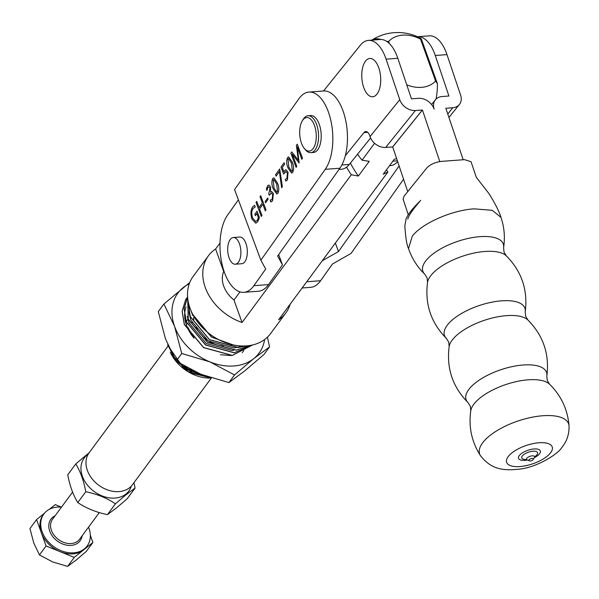<?xml version="1.0" encoding="UTF-8"?>
<svg xmlns="http://www.w3.org/2000/svg" width="599" height="599" viewBox="0 0 599 599"><rect width="100%" height="100%" fill="white"/><g stroke="black" fill="none" stroke-linecap="round" stroke-linejoin="round"><path stroke-width="0.9" d="M407.769 219.054L407.769 219.054C409.357 212.825 420.842 200.448 420.625 200.321C420.872 200.672 409.963 210.017 406.107 218.74L404.842 225.801C405.598 237.803 406.826 245.38 408.525 248.54L412.329 236.126C422.13 223.285 451.781 210.212 474.183 208.849L492.236 210.316L500.996 217.392C498.405 208.759 490.91 196.644 488.806 193.395L476.287 177.297L471.039 161.715L464.562 159.648L441.74 161.356C435.218 162.179 430.239 164.373 426.81 167.937L404.04 196.21L403.12 199.205L408.248 214.682M530.152 460.811A2.396 0.966 -18.6 0 1 529.202 460.713A2.396 0.966 -18.6 0 1 529.029 459.777A2.396 0.966 -18.6 0 1 532.062 458.445A2.396 0.966 -18.6 0 1 533.282 459.336L533.282 459.336A2.396 0.966 -18.6 0 1 533.185 459.47M397.676 161.7A37.348 18.277 85.7 0 1 390.353 165.631L389.522 165.691M417.428 36.726A37.348 18.277 85.7 0 1 417.63 36.711L429.333 35.843A37.348 18.277 -94.3 0 1 446.981 54.629L460.624 95.144A13.492 10.43 -141.2 0 1 459.396 104.481A13.492 10.43 -141.2 0 1 452.829 107.715L445.843 108.262L463.192 159.753M417.63 36.711A37.348 18.277 85.7 0 1 435.271 55.497L448.921 96.012L441.935 96.566A13.492 10.43 38.8 0 0 435.368 99.801A13.492 10.43 38.8 0 0 434.14 109.138A13.492 10.43 -141.2 0 0 418.469 98.318L411.461 98.805L397.818 58.29A37.348 18.277 85.7 0 0 380.17 39.504L368.467 40.38A37.348 18.277 -94.3 0 0 360.336 45.247L323.505 90.981M368.467 40.38A37.348 18.277 -94.3 0 1 386.108 59.166L399.758 99.681L370.025 136.602A13.492 10.43 38.8 0 0 385.696 147.421L392.704 146.935L407.747 191.605M399.758 99.681A13.492 10.43 38.8 0 0 415.429 110.501L422.437 110.014L439.808 161.588M338.989 169.457L341.19 169.3A37.348 18.277 -94.3 0 0 349.322 164.425L370.586 138.017M370.025 136.602L369.74 135.756A8.416 4.118 -94.3 0 0 365.764 131.525A8.416 4.118 -94.3 0 0 363.937 132.619L345.316 155.74M230.038 239.742A13.373 6.544 85.7 0 1 233.303 237.526A13.373 6.544 85.7 0 1 240.311 246.781A13.373 6.544 85.7 0 1 238.552 261.988A13.373 6.544 85.7 0 1 235.287 264.204A13.373 6.544 85.7 0 1 228.286 254.957A13.373 6.544 85.7 0 1 230.038 239.742M235.287 264.204L241.726 263.725A13.373 6.544 -94.3 0 0 244.991 261.508A13.373 6.544 -94.3 0 0 246.743 246.301A13.373 6.544 -94.3 0 0 239.742 237.047L233.303 237.526M310.821 152.663L313.457 152.468A18.509 9.06 -94.3 0 0 321.086 139.118A18.509 9.06 -94.3 0 0 316.317 118.737A18.509 9.06 -94.3 0 0 310.701 115.555L308.066 115.757A18.509 9.06 85.7 0 1 313.681 118.939A18.509 9.06 85.7 0 1 318.458 139.32A18.509 9.06 85.7 0 1 310.821 152.663A18.509 9.06 85.7 0 1 305.512 149.862L304.412 148.552A16.824 8.236 -94.3 0 0 315.411 143.49A16.824 8.236 -94.3 0 0 311.832 120.436A16.824 8.236 -94.3 0 0 302.338 120.773A16.824 8.236 -94.3 0 0 304.127 148.208A16.824 8.236 -94.3 0 0 304.412 148.552M302.338 120.773L303.236 119.313A18.509 9.06 85.7 0 1 308.066 115.757M306.74 281.755L320.6 280.721L332.423 264.032L350.992 253.474L403.584 179.228M320.6 280.721A42.065 20.583 85.7 0 1 310.582 287.355L302.136 287.984M335.35 243.067L338.51 251.535L322.255 260.775M335.343 243.082L338.495 251.55L399.114 165.968M274.02 188.041L276.798 192.257L277.509 191.755L276.738 184.088L273.818 179.55L273.174 180L274.02 188.041L276.798 192.257L277.502 191.755L276.731 184.088L273.818 179.55L273.181 180M288.838 167.128L291.616 171.336L292.319 170.842L291.548 163.175L288.628 158.63L287.992 159.079L288.838 167.128L291.608 171.336L292.319 170.842L291.548 163.175L288.636 158.63L287.992 159.079M261.291 216.486L256.028 202.365L256.739 201.369L259.045 207.568L262.34 202.919L260.026 196.719L260.73 195.723L265.993 209.852L265.29 210.848L262.856 204.296L259.562 208.946L261.995 215.49L261.291 216.486L256.035 202.365L256.739 201.369L259.045 207.568L262.34 202.919L260.033 196.719L260.737 195.723M265.619 202.754L265.17 201.549L267.686 198.007L268.127 199.212L265.619 202.754L265.17 201.549L267.678 198.007M272.717 194.488L271.429 193.133L269.28 195.222L268.771 193.844L269.999 188.153L268.816 186.776L267.835 187.539L266.914 190.482L266.405 189.104L267.491 185.93L268.779 185.001L270.546 186.746L270.613 192.189L271.617 191.583L273.369 193.357L272.62 200.755L271.07 201.93L270.179 200.201L270.726 200.253L270.171 200.201L272.163 199.302L272.717 194.488L271.429 193.133L269.835 194.45M276.858 194.009L273.346 189.127C271.647 185.323 271.429 181.804 272.702 178.569L273.825 177.776L277.374 182.92C279.022 186.663 279.209 190.1 277.943 193.245L276.85 194.009L273.346 189.127C271.639 185.323 271.422 181.804 272.695 178.569L273.818 177.776M301.814 159.274L297.306 146.98L299.148 163.04L292.23 154.153L296.797 166.357L296.093 167.353L290.837 153.224L291.78 151.899L298.332 160.262L296.4 145.37L297.269 144.149L302.525 158.278L301.814 159.274L297.314 146.98M252.651 218.006L255.676 221.488L257.278 220.312L258.386 217.684L256.851 213.558L255.361 215.662L254.852 214.285L257.046 211.185L259.412 217.557L257.697 221.817L255.736 223.225L251.992 219.129C250.427 214.345 250.614 210.301 252.561 207.007L254.597 205.247M255.736 223.225L251.984 219.129C250.427 214.345 250.614 210.301 252.553 207.007L254.59 205.247L255.234 206.969L252.973 208.527C251.483 211.148 251.37 214.307 252.643 218.006L255.676 221.488L257.278 220.312L258.386 217.684L256.851 213.558L255.361 215.662L254.845 214.285L257.038 211.185M291.668 173.089L288.164 168.214C286.457 164.411 286.247 160.891 287.52 157.649L288.643 156.856L292.192 162C293.839 165.743 294.027 169.188 292.754 172.332L291.668 173.096L288.164 168.214C286.457 164.411 286.24 160.891 287.513 157.657L288.636 156.856M283.641 174.062L281.036 167.061L284.091 162.748L284.607 164.126L282.256 167.443L283.814 171.621L285.85 169.674L288.044 172.07L287.453 179.812L285.918 181.13L285.274 179.408L286.966 178.405L287.363 173.133L285.88 171.546L283.641 174.062L281.036 167.061L284.098 162.748M281.65 187.742L279.351 171.539L276.064 176.188L275.547 174.811L279.703 168.94L282.354 186.746L281.65 187.742L279.359 171.539L276.064 176.188L275.547 174.811L279.703 168.94M265.29 210.848L262.849 204.296L259.554 208.946M270.598 192.152L271.609 191.583M266.914 190.482L266.398 189.104L267.483 185.93L268.779 185.001M269.28 195.222L268.764 193.844L269.992 188.153L268.809 186.776L267.835 187.539M270.815 201.923L270.171 200.201L272.163 199.302L272.71 194.488M297.418 159.012L298.354 160.218L296.4 145.37L297.261 144.149M296.093 167.353L290.837 153.224L291.773 151.899M299.148 163.04L292.222 154.153M255.234 206.969L252.965 208.527M282.256 167.443L283.814 171.621L285.85 169.674M285.918 181.13L285.274 179.408L286.958 178.405L287.363 173.133L285.88 171.546L284.607 172.527M260.864 260.198L325.227 169.33A42.065 20.583 -94.3 0 0 331.052 121.462A42.065 20.583 -94.3 0 0 308.949 92.066A42.065 20.583 -94.3 0 0 298.931 98.7L234.561 189.569L260.864 260.198L265.686 268.966M308.949 92.066L323.58 90.981A42.065 20.583 85.7 0 1 345.683 120.369A42.065 20.583 85.7 0 1 339.858 168.237L325.227 169.33M278.662 254.627L282.481 264.885L277.637 256.072L339.858 168.237M238.387 199.826L227.583 215.071A42.065 20.583 -94.3 0 0 221.765 262.939A42.065 20.583 -94.3 0 0 243.86 292.334A42.065 20.583 -94.3 0 0 253.879 285.701L268.517 284.607L282.481 264.885M253.879 285.701L265.709 269.011M268.517 284.607A42.065 20.583 85.7 0 1 258.491 291.241L243.86 292.334M185.997 306.973A36.674 27.809 36.5 0 0 184.664 315.366A36.674 27.809 36.5 0 0 184.679 316.002M184.709 316.534A36.674 27.809 36.5 0 0 186.581 325.497A36.674 27.809 36.5 0 0 194.083 338.18L187.667 327.099M186.214 324.433A26.918 20.411 -143.5 0 1 187.128 324.007M189.134 323.258A26.918 20.411 -143.5 0 1 189.876 323.048M191.935 322.606A26.918 20.411 -143.5 0 1 192.938 322.464M192.593 315.119A26.918 20.411 36.5 0 0 192.159 315.381M187.697 319.462A26.918 20.411 36.5 0 0 186.304 321.73M186.252 321.843A26.918 20.411 36.5 0 0 185.765 322.928M211.35 378.021A36.494 27.674 -143.5 0 1 171 353.769L188.116 371.65L211.327 378.021M211.26 377.999L184.05 368.67L167.99 345.705L167.72 344.59M167.742 344.635L174.272 357.962M177.776 362.2L193.207 373.499L210.998 377.909M346.536 167.173A124.667 61.008 -94.3 0 0 351.299 174.758L242.063 322.487A48.115 36.487 -143.5 0 1 208.43 255.773L193.17 276.409A48.115 36.487 36.5 0 0 197.902 322.359A48.115 36.487 36.5 0 0 246.571 345.87A48.115 36.487 36.5 0 0 270.546 333.621L285.813 312.985A48.115 36.487 -143.5 0 1 278.64 319.761L387.875 172.025L383.233 174.189L394.127 159.469L396.598 158.495M290.186 304.142A48.115 36.487 -143.5 0 1 285.813 312.985M188.198 301.552L190.22 316.452L209.478 339.603L238.17 347.457L245.74 345.93M188.168 301.379L190.16 316.542L209.418 339.685L238.103 347.547L245.972 345.915M187.704 298.22L188.266 319.102L207.524 342.246L236.216 350.108L250.315 345.421M187.697 298.152L188.198 319.185L207.456 342.336L236.148 350.19L250.404 345.406M187.607 297.097L184.133 308.612L186.311 321.745L205.569 344.889L234.261 352.751L252.067 345.084M187.599 297.082L184.073 308.68L186.244 321.835L205.502 344.979L234.194 352.841L252.097 345.076M187.599 297.029L185.668 299.71L182.178 311.233L184.357 324.388L203.615 347.54L232.3 355.394L252.523 344.979L232.24 355.484L203.548 347.622L184.29 324.478L182.118 311.323L185.6 299.799L186.708 298.167M191.463 311.705L192.182 313.809L211.44 336.952L232.075 344.65M191.186 311.091L192.114 313.898L211.372 337.042L232.899 344.837M223.966 271.1L223.697 271.474A26.918 20.411 36.5 0 0 233.969 300.009L239.974 291.878M193.664 317.492A26.918 20.411 36.5 0 0 193.829 319.821M196.045 327.219A26.918 20.411 36.5 0 0 223.172 345.982M386.437 169.869A124.667 61.008 -94.3 0 0 387.875 172.025M351.299 174.758L358.359 176.046L369.254 161.318L362.066 160.195A99.097 48.497 85.7 0 1 357.566 154.183M350.378 163.115A124.667 61.008 -94.3 0 0 358.359 176.046M421.299 38.905L437.42 83.68A27.988 5.324 -115.1 0 1 435.6 81.007L420.513 39.1A27.988 5.324 -115.1 0 1 421.299 38.905A43.278 21.182 -94.3 0 0 418.716 37.333A48.115 48.115 0 0 0 371.814 40.126M436.042 99.06A43.278 21.182 -94.3 0 0 437.42 83.68M374.562 143.296L362.066 160.195M371.942 40.118A43.278 21.182 85.7 0 1 380.754 39.482M223.697 271.474L215.603 248.989L220.005 243.029M242.063 322.487L233.969 300.009M230.765 345.294A26.918 20.411 36.5 0 0 232.39 344.777M230.9 355.574L220.462 354.705M189.254 283.821A50.473 38.269 36.5 0 0 183.167 287.64A50.473 38.269 36.5 0 0 174.579 326.388A50.473 38.269 36.5 0 0 209.89 361.871A50.473 38.269 36.5 0 0 253.781 358.599L269.528 346.956L263.897 354.571L244.654 370.946L228.908 382.589L200.762 374.218L176.106 361.122L165.451 338.734L158.286 311.63L163.924 304.007L174.579 326.388L181.744 353.5L209.89 361.871L234.546 374.967L228.908 382.589M264.608 339.543A50.473 38.269 -143.5 0 1 253.781 358.599L234.546 374.967M181.744 353.5L176.106 361.122M269.528 346.956L267.439 337.162M189.741 282.526L163.924 304.007M187.285 316.422L188.977 322.839L206.243 343.526L231.955 350.527L233.782 350.318M189.247 305.827L189.157 313.135M189.247 313.771L190.931 320.195L208.197 340.883L233.909 347.884L235.744 347.675M236.41 347.57L242.131 345.975M386.864 41.473A27.988 24.694 133.6 0 1 388.616 41.481L389.35 43.51M208.43 255.773A48.115 36.487 -143.5 0 1 215.603 248.989M388.616 41.481A30.744 23.316 -143.5 0 1 420.513 39.1M435.6 81.007A30.744 23.316 -143.5 0 1 406.743 84.796M184.597 366.333L187.959 368.707L204.678 375.738M183.908 365.937L187.891 368.789L205.307 375.97M171 353.769L170.356 352.317M61.472 507.151A26.918 20.411 36.5 0 0 43.884 513.957A26.918 20.411 36.5 0 0 42.117 531.71A26.918 20.411 36.5 0 0 63.382 551.514A26.918 20.411 36.5 0 0 87.169 545.966A26.918 20.411 36.5 0 0 88.937 528.221A26.918 20.411 36.5 0 0 88.525 527.157M87.169 545.966L86.391 547.029A26.918 20.411 -143.5 0 1 83.575 549.942A26.918 20.411 -143.5 0 1 60.17 551.686A26.918 20.411 -143.5 0 1 41.331 532.766L46.086 545.966L74.246 557.414L67.612 566.384L52.6 561.922L39.452 554.936L33.769 543.001L29.95 528.543L36.584 519.573L41.331 532.766A26.918 20.411 -143.5 0 1 43.098 515.02L43.884 513.957M116.273 508.087L127.078 498.892L135.089 488.058L126.247 494.594L115.442 503.789L107.431 514.623L116.273 508.087M131.338 486.074A27.764 21.047 -143.5 0 1 125.97 494.003A27.764 21.047 -143.5 0 1 89.88 487.833A27.764 21.047 -143.5 0 1 87.125 454.978A27.764 21.047 -143.5 0 1 88.203 454.177M133.951 482.704L135.089 488.058M115.442 503.789C106.869 498.039 96.986 494.018 85.784 491.727C83.748 480.742 80.408 471.48 75.773 463.933L89.176 452.709M75.773 463.933L67.762 474.767C69.798 485.759 73.138 495.021 77.773 502.568C86.346 508.319 96.229 512.34 107.431 514.623M85.784 491.727L77.773 502.568M46.086 545.966L39.452 554.936M74.246 557.414L92.905 542.477L86.271 551.447L76.013 560.177L67.612 566.384M92.905 542.477L90.337 535.326M61.435 507.143L55.243 504.628L49.5 509.225M44.371 513.336L36.584 519.573M168.064 346.012L89.154 452.739A26.918 20.411 36.5 0 0 91.804 478.444A26.918 20.411 36.5 0 0 119.029 491.599A26.918 20.411 36.5 0 0 132.439 484.748L211.35 378.029M408.525 248.54C411.895 258.439 417.331 267.012 424.826 274.267A42.469 17.161 -18.6 0 1 426.144 260.4A42.469 17.161 -18.6 0 1 473.158 237.481A42.469 17.161 -18.6 0 1 503.594 247.739L504.021 252.104L506.32 255.84C521.729 271.459 528.026 290.148 525.203 311.907L525.637 316.272L527.936 320.008C543.345 335.635 549.642 354.323 546.82 376.082L547.254 380.447L549.553 384.184C561.203 395.669 567.702 409.581 569.05 425.919A46.977 18.981 -18.6 0 0 533.043 417.039A46.977 18.981 -18.6 0 0 483.288 441.995A46.977 18.981 -18.6 0 0 480.503 455.749C471.69 441.92 468.448 426.915 470.784 410.719A42.469 17.161 -18.6 0 1 474.363 403.561A42.469 17.161 -18.6 0 1 513.044 382.394A42.469 17.161 -18.6 0 1 549.553 384.184M424.826 274.267L427.117 278.003L427.551 282.369A42.469 17.161 -18.6 0 1 431.13 275.211A42.469 17.161 -18.6 0 1 469.818 254.051A42.469 17.161 -18.6 0 1 506.32 255.84M427.551 282.369C424.728 304.127 431.025 322.824 446.435 338.442A42.469 17.161 -18.6 0 1 447.76 324.576A42.469 17.161 -18.6 0 1 494.774 301.649A42.469 17.161 -18.6 0 1 525.203 311.907M446.435 338.442L448.733 342.179L449.168 346.544A42.469 17.161 -18.6 0 1 452.747 339.386A42.469 17.161 -18.6 0 1 491.435 318.219A42.469 17.161 -18.6 0 1 527.936 320.008M449.168 346.544C446.345 368.303 452.642 386.991 468.051 402.618A42.469 17.161 -18.6 0 1 469.369 388.751A42.469 17.161 -18.6 0 1 516.39 365.824A42.469 17.161 -18.6 0 1 546.82 376.082M508.514 456.213A24.057 9.719 -18.6 0 1 539.01 442.766A24.057 9.719 -18.6 0 1 550.354 453.099A24.057 9.719 -18.6 0 1 519.857 466.546A24.057 9.719 -18.6 0 1 508.514 456.213M527.375 460.002A11.516 4.65 -18.6 0 1 519.423 455.405A11.516 4.65 -18.6 0 1 534.016 448.965A11.516 4.65 -18.6 0 1 539.444 453.907A11.516 4.65 -18.6 0 1 534.308 457.666M525.667 459.5A8.356 3.377 -18.6 0 1 522.395 455.884A8.356 3.377 -18.6 0 1 532.99 451.212A8.356 3.377 -18.6 0 1 536.929 454.798A8.356 3.377 -18.6 0 1 534.967 456.513L534.443 457.449A4.29 1.737 -18.6 0 1 534.278 457.681M527.127 459.912A4.29 1.737 -18.6 0 1 526.813 458.242A4.29 1.737 -18.6 0 1 532.039 455.861A4.29 1.737 -18.6 0 1 534.443 457.449L533.282 459.336A3.362 3.362 0 0 1 529.202 460.713L526.154 459.485M397.384 160.846L392.854 161.183M452.829 107.715L447.775 113.99M446.981 54.629L435.271 55.497M422.437 110.014L392.704 146.935M386.108 59.166L397.818 58.29M363.803 87.694A19.205 9.397 85.7 0 1 365.375 61.315A19.205 9.397 85.7 0 1 378.688 67.56A19.205 9.397 85.7 0 1 377.115 93.931A19.205 9.397 85.7 0 1 363.803 87.694M415.429 110.501L385.696 147.421M422.4 109.984L392.659 146.905M363.937 132.619L367.741 132.334M341.834 164.987L349.322 164.425M72.584 492.116L52.517 519.258A16.824 12.759 36.5 0 0 51.417 530.347A16.824 12.759 36.5 0 0 64.707 542.724A16.824 12.759 36.5 0 0 79.577 539.265L99.299 512.587M82.145 535.783A18.172 13.777 -143.5 0 1 67.32 545.255A18.172 13.777 -143.5 0 1 49.724 531.141A18.172 13.777 -143.5 0 1 55.093 515.776M501.004 217.392C504.306 227.313 505.167 237.429 503.594 247.739M468.051 402.618L470.35 406.354L470.784 410.719M480.503 455.749C491.981 470.365 504.687 470.537 518.457 469.234C536.749 467.729 558.433 453.802 561.825 447.453C564.28 444.465 569.372 437.659 569.05 425.919M459.396 104.481L448.943 117.464M435.368 99.801L431.572 104.511M242.251 352.661L243.815 350.535"/></g></svg>
